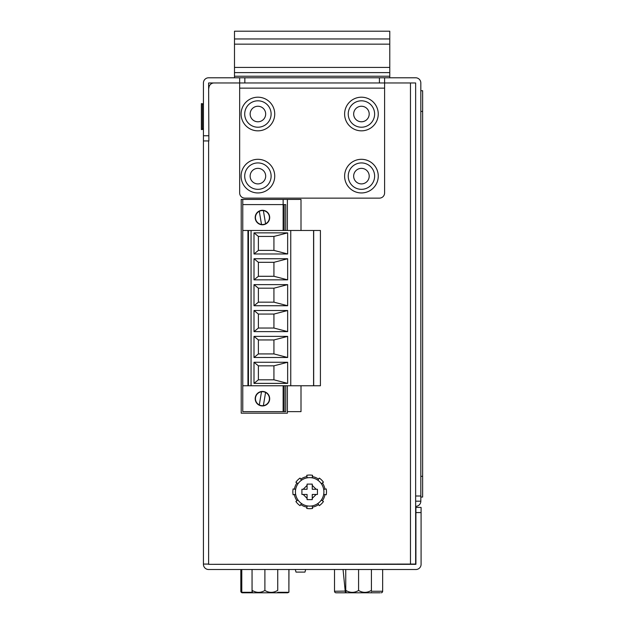 <?xml version="1.0" encoding="UTF-8"?>
<svg xmlns="http://www.w3.org/2000/svg" width="624" height="624" viewBox="0 0 624 624"><rect width="100%" height="100%" fill="white"/><g stroke="black" fill="none" stroke-linecap="round" stroke-linejoin="round"><path stroke-width="0.94" d="M415.646 496.01L415.646 501.181L420.826 501.181L420.826 496.01L415.646 496.01L415.646 82.961L384.595 82.961L410.475 82.961L410.475 564.073L208.611 564.33L415.912 564.33L415.912 507.398L421.083 507.398L421.083 512.569L415.912 512.569M208.868 140.93L208.611 82.961L239.663 82.961L239.663 77.782L415.646 77.782A5.179 5.179 0 0 1 420.826 82.961L420.826 496.01M415.646 506.36A5.179 5.179 0 0 0 420.826 501.181M239.663 77.782L208.611 77.782A5.179 5.179 0 0 0 203.432 82.961L203.432 564.073L208.611 564.073L208.611 140.93L203.432 140.93M323.692 494.341L326.235 494.785A16.825 16.825 0 0 0 326.235 488.943L323.692 489.395M321.329 483.701L323.45 482.219A16.825 16.825 0 0 0 319.316 478.085L317.834 480.207M312.14 477.851L312.593 475.301A16.825 16.825 0 0 0 306.751 475.301L307.195 477.851M301.509 480.207L300.019 478.085A16.825 16.825 0 0 0 295.893 482.219L298.015 483.701M295.651 489.395L293.101 488.943A16.825 16.825 0 0 0 293.101 494.785L295.651 494.341M298.015 500.035L295.893 501.517A16.825 16.825 0 0 0 300.019 505.651L301.509 503.529M307.195 505.885L306.751 508.435A16.825 16.825 0 0 0 312.593 508.435L312.14 505.885M317.834 503.529L319.316 505.651A16.825 16.825 0 0 0 323.45 501.517L321.329 500.035M203.432 128.513L202.394 129.542L201.365 129.542L201.365 103.662L202.394 103.662L202.394 129.542M234.491 44.14L234.491 31.2L389.774 31.2L389.774 44.14L234.491 44.14L234.491 77.782M389.774 77.782L389.774 76.229L234.491 76.229M389.774 44.14L389.774 76.229M234.491 72.61L389.774 72.61M234.491 67.431L389.774 67.431M389.774 38.961L234.491 38.961M420.826 90.722L422.635 90.722L422.635 497.047L420.826 497.047L422.635 497.047M269.685 217.534A7.246 7.246 0 0 1 262.439 224.78A7.246 7.246 0 0 1 255.193 217.534A7.246 7.246 0 0 1 262.439 210.288A7.246 7.246 0 0 1 269.685 217.534M262.439 405.943A7.246 7.246 0 0 0 269.685 398.697A7.246 7.246 0 0 0 262.439 391.451A7.246 7.246 0 0 0 255.193 398.697A7.246 7.246 0 0 0 262.439 405.943M273.928 236.434L273.928 250.403L273.928 236.434L287.648 232.861L253.999 232.861L258.398 236.434L258.398 250.403L258.398 236.434L273.928 236.434M273.928 262.306L273.928 276.284L273.928 262.314L287.648 258.742L253.999 258.742L258.398 262.314L258.398 276.284L258.398 262.306L273.928 262.306M273.928 288.187L273.928 302.164L273.928 288.194L287.648 284.622L253.999 284.622L258.398 288.194L258.398 302.164L258.398 288.187L273.928 288.187M273.928 365.828L273.928 379.805L273.928 365.828L287.648 362.263L253.999 362.263L258.398 365.828L258.398 379.805L258.398 365.828L273.928 365.828M273.928 314.067L273.928 328.045L273.928 314.067L287.648 310.502L253.999 310.502L258.398 314.075L258.398 328.045L258.398 314.067L273.928 314.067M273.928 339.947L273.928 353.925L273.928 339.947L287.648 336.383L253.999 336.383L258.398 339.955L258.398 353.925L258.398 339.947L273.928 339.947M253.999 232.861L253.999 253.976L258.398 250.403L273.928 250.403L287.648 253.976L287.648 232.861M253.999 258.742L253.999 279.856L258.398 276.284L273.928 276.284L287.648 279.856L287.648 258.742M253.999 284.622L253.999 305.737L258.398 302.164L273.928 302.164L287.648 305.737L287.648 284.622M253.999 362.263L253.999 383.378L258.398 379.805L273.928 379.805L287.648 383.378L287.648 362.263M253.999 310.502L253.999 331.617L258.398 328.045L273.928 328.045L287.648 331.617L287.648 310.502M253.999 336.383L253.999 357.497L258.398 353.925L273.928 353.925L287.648 357.497L287.648 336.383M253.999 253.976L287.648 253.976M253.999 279.856L287.648 279.856M253.999 305.737L287.648 305.737M253.999 383.378L287.648 383.378M253.999 331.617L287.648 331.617M253.999 357.497L287.648 357.497M251.051 385.757L290.753 385.757L290.753 230.474L251.051 230.474L251.051 385.757L248.461 385.757L248.461 230.474L251.051 230.474M290.753 230.474L313.576 230.474L313.576 385.757L290.753 385.757M248.461 250.146L247.946 250.146M247.946 236.691L248.461 236.691M248.461 276.026L247.946 276.026M247.946 262.571L248.461 262.571M248.461 301.907L247.946 301.907M247.946 288.452L248.461 288.452M248.461 379.548L247.946 379.548M247.946 366.093L248.461 366.093M248.461 327.787L247.946 327.787M247.946 314.332L248.461 314.332M248.461 353.668L247.946 353.668M247.946 340.213L248.461 340.213M283.14 230.474L283.14 204.594L242.767 204.594L242.767 385.757L247.946 385.757L247.946 230.474L248.461 230.474M242.767 230.474L247.946 230.474M242.767 385.757L242.767 411.637L283.14 411.637L283.14 385.757M247.946 385.757L248.461 385.757M313.576 385.757L320.408 385.757L320.408 230.474L313.576 230.474M313.685 385.757L313.685 230.474M259.295 404.937L261.503 391.771A6.989 6.989 0 0 0 259.295 404.937A6.989 6.989 0 0 0 263.375 405.623L265.582 392.457A6.989 6.989 0 0 0 261.503 391.771M265.582 392.457A6.989 6.989 0 0 1 263.375 405.623M261.503 224.461L259.295 211.294A6.989 6.989 0 0 0 261.503 224.461A6.989 6.989 0 0 0 269.428 217.534A6.989 6.989 0 0 0 263.375 210.616L265.582 223.774M263.375 210.616A6.989 6.989 0 0 0 259.295 211.294M345.478 592.8L345.212 591.107L334.519 591.248L334.519 569.509L334.519 591.248A1.552 1.552 0 0 0 336.071 592.8L346.164 592.8L345.751 590.359C350.048 592.964 354.323 593.003 358.582 590.483C362.84 593.003 367.123 592.964 371.42 590.359C371.42 593.003 371.42 593.003 371.42 590.359C371.42 593.003 371.42 593.003 371.42 590.359L371.42 569.509M240.833 569.509L240.833 591.248A1.552 1.552 0 0 0 242.385 592.8L252.478 592.8L252.065 590.359C256.363 592.964 260.637 593.003 264.896 590.483C269.155 593.003 273.437 592.964 277.735 590.359C277.735 593.003 277.735 593.003 277.735 590.359C277.735 593.003 277.735 593.003 277.735 590.359L277.735 569.509M382.652 569.509L382.652 591.248A1.552 1.552 0 0 1 381.1 592.8A1.552 1.552 0 0 0 382.652 591.248A1.552 1.552 0 0 1 381.1 592.8A1.552 1.552 0 0 0 382.652 591.248L371.42 591.248M295.433 491.868A14.235 14.235 0 0 1 309.668 477.633A14.235 14.235 0 0 1 323.903 491.868A14.235 14.235 0 0 1 309.668 506.103A14.235 14.235 0 0 1 295.433 491.868M257.907 121.781A7.761 7.761 0 0 1 250.146 114.02A7.761 7.761 0 0 1 257.907 106.252A7.761 7.761 0 0 1 265.676 114.02A7.761 7.761 0 0 1 257.907 121.781M361.429 121.781A7.761 7.761 0 0 1 353.668 114.02A7.761 7.761 0 0 1 361.429 106.252A7.761 7.761 0 0 1 369.197 114.02A7.761 7.761 0 0 1 361.429 121.781M242.767 204.594L242.767 199.423M283.14 199.423L283.14 204.594L284.177 204.602L284.177 230.474M287.391 385.757L287.391 411.637L301.002 411.637L287.391 411.637L287.391 413.189L241.215 413.189L241.215 199.423L301.002 199.423L301.002 230.474L301.002 199.423L287.391 199.423L287.391 230.474M301.002 385.757L301.002 411.637L301.002 385.757M284.177 385.757L284.177 411.637L242.767 411.637M208.868 88.14A5.179 5.179 0 0 1 214.04 82.961L239.663 82.961L239.663 192.949A5.179 5.179 0 0 0 244.842 198.128L379.415 198.128A5.179 5.179 0 0 0 384.595 192.949L384.595 88.14L239.663 88.14M324.964 489.169A15.53 15.53 0 0 0 322.39 482.96M318.575 479.146A15.53 15.53 0 0 0 312.367 476.572M306.977 476.572A15.53 15.53 0 0 0 300.768 479.146M296.954 482.96A15.53 15.53 0 0 0 294.38 489.169M294.38 494.567A15.53 15.53 0 0 0 296.954 500.776M300.768 504.59A15.53 15.53 0 0 0 306.977 507.156M312.367 507.156A15.53 15.53 0 0 0 318.575 504.59M322.39 500.776A15.53 15.53 0 0 0 324.964 494.567M285.73 230.474L285.73 204.602L284.177 204.602M284.177 411.637L285.73 411.637L285.73 385.757M257.907 183.901A7.769 7.769 0 0 1 250.138 176.132A7.769 7.769 0 0 1 257.907 168.355A7.769 7.769 0 0 1 265.684 176.132A7.769 7.769 0 0 1 257.907 183.901M361.429 183.901A7.769 7.769 0 0 1 353.66 176.132A7.769 7.769 0 0 1 361.429 168.355A7.769 7.769 0 0 1 369.205 176.132A7.769 7.769 0 0 1 361.429 183.901M410.475 564.073L415.646 564.073L415.646 501.181M203.432 564.073L203.432 564.33A5.179 5.179 0 0 0 208.611 569.509L415.912 569.509A5.179 5.179 0 0 0 421.083 564.33L421.083 512.569M309.668 499.629L307.086 499.629L307.086 498.358L303.178 494.458L301.907 494.458L301.907 489.278L303.178 489.278L307.086 485.378L307.086 484.107L312.257 484.107L312.257 485.378L316.165 489.278L317.437 489.278L317.437 494.458L316.165 494.458L312.257 498.358L312.257 499.629L309.668 499.629M316.165 489.278L312.257 489.278L312.257 485.378M312.257 499.629L312.257 494.458L316.165 494.458M303.178 494.458L307.086 494.458L307.086 498.358M307.086 485.378L307.086 489.278L303.178 489.278M295.308 569.509L296.002 572.099L304.964 572.099L305.659 569.509M346.164 592.8L380.063 592.8M252.478 592.8L287.414 592.8A1.552 1.552 0 0 0 288.569 592.285A1.552 1.552 0 0 1 287.414 592.8M345.212 591.107L343.052 569.509M277.735 592.285L288.889 592.285L288.889 569.509L288.889 592.285M241.784 569.509L241.784 592.285L252.049 592.285L252.049 569.509L252.065 590.359M288.889 591.248L288.967 569.509M264.896 569.509L264.896 590.483M358.582 569.509L358.582 590.483M345.751 569.509L345.751 590.359M241.09 176.132A16.825 16.825 0 0 1 257.907 159.307A16.825 16.825 0 0 1 274.732 176.132A16.825 16.825 0 0 1 257.907 192.949A16.825 16.825 0 0 1 241.09 176.132M271.112 176.132A13.198 13.198 0 0 0 257.907 162.926A13.198 13.198 0 0 0 244.709 176.132A13.198 13.198 0 0 0 257.907 189.329A13.198 13.198 0 0 0 271.112 176.132M241.09 114.02A16.825 16.825 0 0 1 257.907 97.196A16.825 16.825 0 0 1 274.732 114.02A16.825 16.825 0 0 1 257.907 130.837A16.825 16.825 0 0 1 241.09 114.02M271.112 114.02A13.198 13.198 0 0 0 257.907 100.815A13.198 13.198 0 0 0 244.709 114.02A13.198 13.198 0 0 0 257.907 127.218A13.198 13.198 0 0 0 271.112 114.02M344.612 176.132A16.825 16.825 0 0 1 361.429 159.307A16.825 16.825 0 0 1 378.253 176.132A16.825 16.825 0 0 1 361.429 192.949A16.825 16.825 0 0 1 344.612 176.132M374.626 176.132A13.198 13.198 0 0 0 361.429 162.926A13.198 13.198 0 0 0 348.231 176.132A13.198 13.198 0 0 0 361.429 189.329A13.198 13.198 0 0 0 374.626 176.132M344.612 114.02A16.825 16.825 0 0 1 361.429 97.196A16.825 16.825 0 0 1 378.253 114.02A16.825 16.825 0 0 1 361.429 130.837A16.825 16.825 0 0 1 344.612 114.02M374.626 114.02A13.198 13.198 0 0 0 361.429 100.815A13.198 13.198 0 0 0 348.231 114.02A13.198 13.198 0 0 0 361.429 127.218A13.198 13.198 0 0 0 374.626 114.02M384.595 77.782L384.595 88.14M244.842 77.782L244.842 82.961L379.415 82.961L379.415 77.782M384.595 82.961L379.415 82.961M244.842 82.961L239.663 82.961M208.611 135.759L203.432 135.759M422.635 476.338L420.826 476.338M420.826 111.431L422.635 111.431M345.025 590.764L345.751 590.764M240.833 591.248L241.784 591.248M203.432 104.699L202.394 103.662M288.889 591.731L288.967 591.248M277.321 592.8L277.735 592.387M371.007 592.8L371.42 592.387"/></g></svg>
